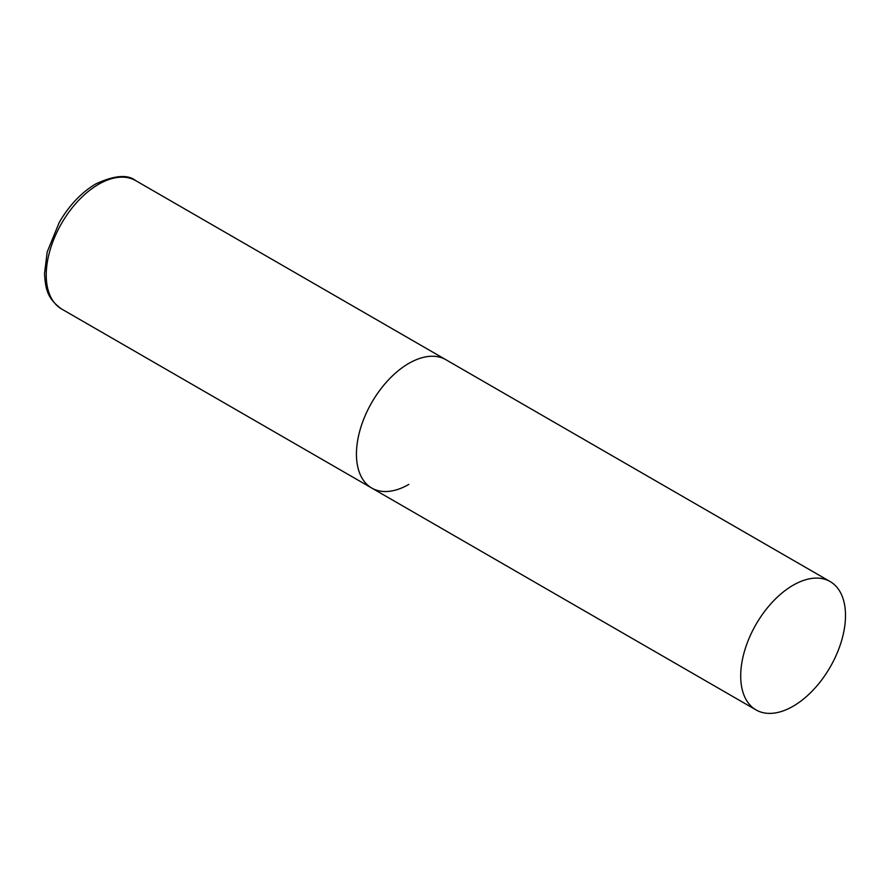 <?xml version="1.0" encoding="UTF-8"?>
<svg xmlns="http://www.w3.org/2000/svg" width="890" height="890" viewBox="0 0 890 890"><rect width="100%" height="100%" fill="white"/><g stroke="black" fill="none" stroke-linecap="round" stroke-linejoin="round"><path stroke-width="1.33" d="M408.833 484.394A74.104 42.787 -60 0 1 371.786 488.065A74.104 42.787 -60 0 1 360.428 428.691A74.104 42.787 -60 0 1 408.833 363.387A74.104 42.787 -60 0 1 445.89 359.716A74.104 42.787 120 0 0 388.785 379.563A74.104 42.787 120 0 0 356.434 454.145A74.104 42.787 120 0 0 371.786 488.065L61.577 308.975A74.104 42.787 -60 0 1 50.218 249.589A74.104 42.787 -60 0 1 98.623 184.286A74.104 42.787 -60 0 1 135.68 180.614C127.637 174.195 114.298 175.319 95.664 183.996C81.368 192.507 69.231 205.312 59.263 222.389L47.203 251.915L44.5 273.82C45.557 287.292 46.347 298.072 61.577 308.975M845.5 615.491A74.104 42.787 120 0 0 830.148 581.571A74.104 42.787 120 0 0 773.043 601.418A74.104 42.787 120 0 0 740.702 676A74.104 42.787 120 0 0 756.044 709.92A74.104 42.787 120 0 0 813.149 690.073A74.104 42.787 120 0 0 845.5 615.491M830.148 581.571L135.68 180.614M371.786 488.065L756.044 709.92"/></g></svg>
